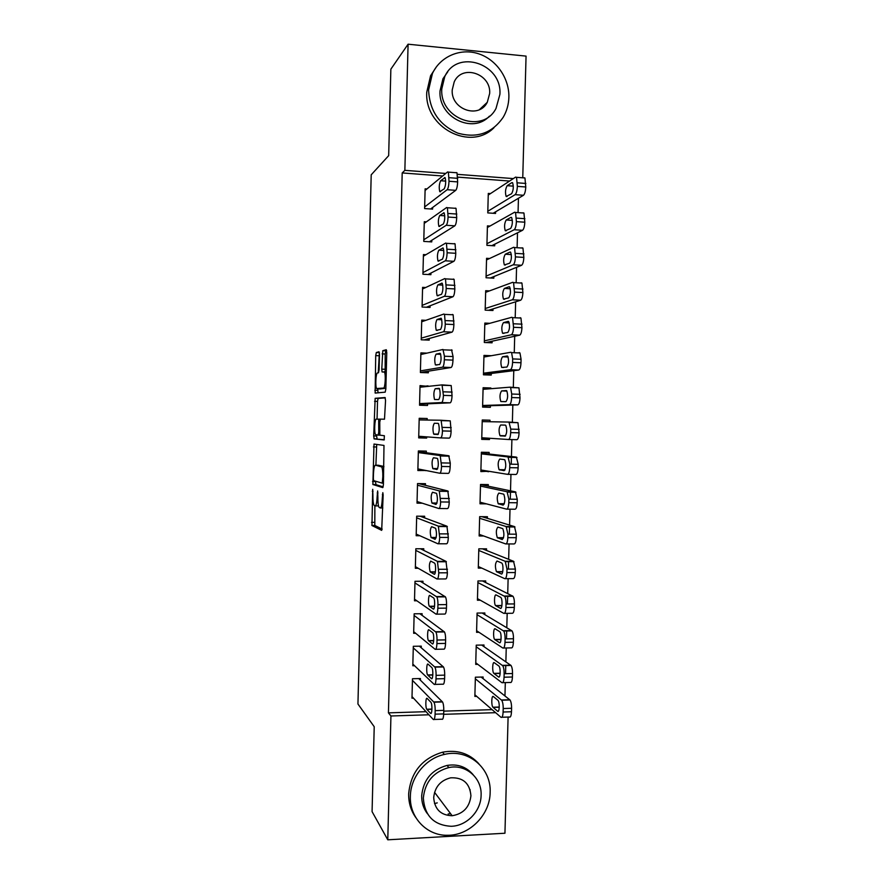 <?xml version="1.0" encoding="UTF-8"?>
<svg xmlns="http://www.w3.org/2000/svg" width="884" height="884" viewBox="0 0 884 884"><rect width="100%" height="100%" fill="white"/><g stroke="black" fill="none" stroke-linecap="round" stroke-linejoin="round"><path stroke-width="1.33" d="M372.705 489.316L371.954 525.527L381.689 530.367L383.159 494.952L382.816 492.664L382.253 498.885C381.987 504.786 381.313 507.814 380.208 507.957L378.993 507.228C378.186 505.482 377.811 502.178 377.877 497.316L377.645 490.952L377.114 497.04C376.86 502.808 376.208 505.77 375.159 505.924L373.998 505.228C373.214 503.548 372.86 500.311 372.926 495.537L372.705 489.316M379.49 354.594L379.015 351.766L376.319 352.528L375.711 355.611L375.136 393.048L385.181 392.164L385.844 389.015L386.761 352.639L386.264 349.721L382.794 350.694L381.766 369.147L382.076 371.943L384.429 372.087C385.976 374.252 385.181 388.319 383.546 388.065L376.606 388.529C375.147 386.485 375.866 372.893 377.424 372.982L378.485 372.783L379.103 369.689L379.49 354.594M442.663 175.993L402.198 172.933L388.43 712.858L390.938 715.985L428.928 714.791M402.198 172.933L404.861 170.347L408.088 44.2L526.057 56.112L522.753 177.806M508.101 717.057L504.941 833.236L387.778 839.8L372.076 811.634L374.219 726.725L357.943 704.018L371.203 174.822L388.673 155.65L390.861 69.162L408.088 44.2M387.778 839.8L390.938 715.985M374.009 444.055L372.871 484.476L382.772 487.625L383.413 484.73L383.988 445.437L374.009 444.055M373.689 435.923L375.159 398.319L385.048 397.535L385.546 400.574L384.496 419.204L380.396 419.138L379.766 422.143L379.844 435.149L384.363 435.735L384.142 439.945L374.142 438.917L373.689 435.923L376.639 436L376.661 435.005M426.364 221.851L424.276 221.707L423.767 241.409L431.746 241.907L431.79 240.271M489.968 226.05L487.427 225.884L486.907 245.343L494.686 245.829L494.731 244.205M425.69 287.521L422.585 287.355L422.077 307.024L430.055 307.422L430.099 305.787M489.482 290.902L485.692 290.703L485.172 310.129L492.952 310.516L492.996 308.903M426.961 353.125L420.894 352.882L420.386 372.518L428.353 372.805L428.397 371.169M491.36 355.711L483.968 355.412L483.449 374.805L491.228 375.081L491.261 373.468M427.127 420.044L427.171 418.508L419.204 418.298L418.696 437.889L426.663 438.077L426.696 436.862M489.968 421.745L490.012 420.209L482.244 419.999L481.725 439.359L489.493 439.536L489.526 438.254M425.436 485.327L425.48 483.692L417.524 483.581L417.016 503.151L422.287 503.206M488.244 486.2L488.288 484.587L480.52 484.476L480.001 503.792L486.443 503.858M423.756 550.389L423.79 548.765L415.834 548.754L415.336 568.279L418.209 568.279M486.52 550.445L486.565 548.842L478.808 548.831L478.288 568.114L481.802 568.114M422.066 615.33L422.11 613.717L414.154 613.805L413.657 633.298L415.635 633.264M484.808 614.59L484.841 612.988L477.084 613.076L476.575 632.325L478.984 632.292M420.386 680.161L420.43 678.547L412.485 678.735L411.977 698.194L413.491 698.15M483.084 678.614L483.128 677.011L475.382 677.199L474.863 696.415L476.708 696.371M509.593 181.043L457.757 177.132M388.43 712.858L426.055 711.686M443.757 711.134L492.101 709.642M504.952 695.929L505.305 682.592M505.549 673.696L505.781 665.287M505.869 661.829L506.245 647.983M506.499 638.856L506.72 630.657M506.797 627.695L507.184 613.33M507.438 603.993L507.659 595.993M507.725 593.529L508.123 578.644M508.388 569.097L508.598 561.296M508.654 559.329L509.073 543.936M509.339 534.157L509.538 526.566M509.582 525.096L510.013 509.184M510.278 499.195L510.488 491.791M510.51 490.83L510.952 474.399M511.228 464.188L511.427 456.995M511.438 456.542L511.902 439.58M512.366 422.541L512.831 405.027M513.306 387.656L513.77 370.65M514.256 352.738L514.698 336.24M515.206 317.776L515.637 301.798M516.157 282.769L516.565 267.322M517.107 247.719L517.505 232.812M518.057 212.635L518.444 198.259M483.946 646.613L483.99 645.011L476.233 645.154L475.725 664.392L477.802 664.337M421.226 647.762L421.27 646.149L413.314 646.292L412.817 665.763L414.53 665.729M485.659 582.534L485.703 580.932L477.946 580.965L477.426 600.236L480.299 600.214M422.906 582.876L422.95 581.252L414.994 581.296L414.497 600.8L416.839 600.788M487.382 518.333L487.427 516.731L479.658 516.665L479.15 535.969L483.692 535.991M424.596 517.869L424.64 516.245L416.673 516.179L416.176 535.726L419.9 535.748M489.106 454.022L489.15 452.409L481.382 452.254L480.863 471.592L488.642 471.249M426.287 452.752L426.331 451.116L418.364 450.951L417.856 470.531L425.823 470.476M490.852 388.706L490.874 387.988L483.106 387.722L482.587 407.093L490.355 407.325L490.399 405.712M428 386.385L420.044 385.601L419.546 405.226L427.513 405.458L427.547 403.822M489.835 323.312L484.83 323.069L484.31 342.484L492.09 342.815L492.134 341.202M425.845 320.328L421.734 320.13L421.226 339.788L429.204 340.13L429.248 338.495M489.603 258.493L486.565 258.305L486.045 277.753L493.824 278.184L493.858 276.57M425.933 254.691L423.436 254.548L422.928 274.239L430.906 274.681L430.939 273.046M490.476 193.585L488.288 193.43L487.769 212.9L495.559 213.442L495.604 211.817M426.917 188.966L425.127 188.833L424.618 208.569L432.596 209.11L432.641 207.475M513.328 178.59L457.525 174.347M445.735 173.452L404.861 170.347M443.669 714.316L495.626 712.681M488.631 471.724L480.896 470.443M425.823 470.664L417.889 469.084M490.012 420.209L482.244 420.121M489.493 439.536L481.736 438.994M427.171 418.508L419.204 418.441M426.663 438.077L418.707 437.436M490.874 387.988L483.084 388.628M428.022 385.866L420.022 386.739M375.402 505.924L378.507 505.88M374.871 505.814L374.805 525.439L382.208 529.129M375.49 481.183L375.932 484.642L383.192 486.852M376.717 444.398L375.899 465.194M373.346 478.487L373.667 480.653L382.253 483.15L382.816 476.686C382.882 471.857 382.507 468.597 381.711 466.907L375.38 465.194C374.341 465.536 373.7 468.553 373.457 474.222L373.346 478.487M378.23 465.238L383.877 466.443M377.059 419.093L377.512 401.391L374.562 401.303M385.302 397.855L378.109 398.408L377.512 401.391M384.341 439.713L374.142 438.917M376.286 419.082C374.706 418.673 374.02 432.497 375.512 434.608L378.131 435.127L378.75 432.177L378.683 419.237L376.286 419.082M376.639 436L377.092 438.983M379.921 388.949L377.026 388.849M385.855 388.253L379.998 388.949M386.662 350.583L385.822 350.815L385.181 353.998L385.148 372.109M377.822 388.883L377.987 392.894M379.391 352.606L378.23 372.827M475.338 678.801L501.659 700.216C502.698 701.841 503.217 704.614 503.206 708.537L503.106 712.018C502.874 716.128 502.156 717.885 500.974 717.289L474.907 694.813M481.128 677.067L510.002 699.973C511.062 701.587 511.593 704.36 511.582 708.272L511.482 711.753C511.25 715.863 510.521 717.609 509.294 717.012L501.913 717.255M497.891 700.261L493.371 696.559C491.581 694.813 491.139 705.277 492.929 707.222L497.593 711.222C499.438 713.101 499.902 702.426 498.057 700.437L497.891 700.261M412.441 680.36L433.945 702.194C434.795 703.841 435.204 706.659 435.171 710.637L435.083 714.161C434.873 718.338 434.276 720.106 433.304 719.499L412.021 696.581M434.077 719.466L441.856 719.211C442.862 719.83 443.47 718.051 443.691 713.885L443.779 710.371C443.801 706.393 443.381 703.587 442.508 701.94L418.784 678.581M430.839 702.216L430.983 702.393C432.486 704.415 432.066 715.233 430.552 713.322L426.751 709.244C425.292 707.266 425.69 696.658 427.16 698.437L430.839 702.216M476.189 646.756L502.653 665.641C503.67 667.199 504.167 669.895 504.145 673.73L504.057 677.21C503.814 681.343 503.106 683.166 501.902 682.68L475.758 662.79M481.692 645.055L510.996 665.453C512.035 667.011 512.543 669.707 512.521 673.531L512.433 677C512.19 681.133 511.46 682.945 510.234 682.47L502.742 682.658M498.819 665.984L494.289 662.724C492.51 661.166 492.045 671.453 493.802 673.365L498.521 676.956C500.344 678.636 500.841 668.149 499.029 666.193L498.819 665.984M477.051 614.678L503.648 631.021C504.631 632.535 505.107 635.154 505.096 638.889L504.996 642.37C504.764 646.524 504.046 648.414 502.841 648.038L476.62 630.723M482.167 613.021L511.991 630.889C512.996 632.403 513.493 635.021 513.471 638.745L513.372 642.226C513.14 646.37 512.4 648.248 511.184 647.884L503.582 648.027M499.747 631.673L495.206 628.856C493.438 627.496 492.941 637.607 494.675 639.486L499.449 642.657C501.25 644.138 501.781 633.828 500.001 631.905L499.747 631.673M413.281 647.906L434.906 667.144C435.724 668.735 436.121 671.475 436.099 675.354L436 678.879C435.79 683.067 435.193 684.912 434.221 684.415L412.861 664.138M434.906 684.404L442.773 684.194C443.79 684.691 444.398 682.846 444.608 678.669L444.707 675.144C444.729 671.276 444.321 668.536 443.47 666.956L419.381 646.182M431.746 667.475L431.922 667.685C433.403 669.674 432.95 680.304 431.458 678.603L427.613 674.934C426.165 673 426.596 662.569 428.055 664.16L431.746 667.475M414.11 615.43L435.867 632.049C436.663 633.585 437.05 636.248 437.016 640.027L436.928 643.563C436.718 647.773 436.121 649.685 435.138 649.309L413.701 631.673M435.735 649.298L443.702 649.143C444.707 649.519 445.326 647.607 445.536 643.408L445.624 639.883C445.658 636.115 445.26 633.452 444.442 631.927L419.9 613.739M432.663 632.701L432.862 632.944C434.32 634.9 433.845 645.342 432.364 643.839L428.464 640.602C427.049 638.701 427.502 628.458 428.939 629.839L432.663 632.701M490.145 792.484C491.46 768.086 468.166 748.428 444.42 754.428C425.823 758.328 410.574 776.948 410.364 796.285C409.402 817.656 426.994 835.877 447.613 835.281C469.548 835.59 490.023 814.805 490.145 792.484M478.841 763.732C469.194 753.29 457.083 749.455 442.508 752.218C422.088 758.395 410.795 772.251 408.662 793.788C408.518 802.694 410.894 810.617 415.812 817.578M427.458 813.766C423.502 808.584 421.58 802.573 421.69 795.744C423.337 779.754 431.79 769.644 447.061 765.434C457.691 763.743 466.376 766.826 473.139 774.693M481.106 795.291C482.012 777.931 465.769 763.82 448.862 767.566C433.503 771.809 424.994 781.975 423.337 798.075C424.618 815.833 433.889 825.236 451.171 826.286C466.752 826.01 481.007 811.158 481.106 795.291M433.701 797.567C434.585 809.247 440.729 815.302 452.144 815.733C463.304 813.877 469.559 807.225 470.929 795.777C469.824 783.257 463.061 777.268 450.663 777.821C440.486 780.384 434.84 786.97 433.701 797.567M470.089 790.893L470.089 789.633M448.144 813.976L450.619 813.7M434.519 803.622L437.237 802.871M508.875 97.362C509.449 78.322 496.3 59.383 478.321 53.692C460.376 47.869 440.365 56.388 432.442 73.483L428.607 89.958C429.491 110.622 439.226 125.009 457.802 133.13C477.017 138.523 492.167 133.219 503.239 117.207C506.764 111.196 508.643 104.577 508.875 97.362M436.563 66.609L430.574 75.759L426.762 92.124C424.375 127.627 470.531 151.518 493.957 127.749M489.404 116.169C472.697 134.423 438.199 117.174 440 91.008L442.928 78.798L447.79 71.77M499.902 94.389C502.3 63.538 456.829 48.543 444.729 76.709L441.779 88.997C439.668 119.218 482.94 134.324 496.012 108.434L499.902 94.389M452.21 89.969C450.818 109.517 478.951 119.241 487.283 102.301L489.67 93.439C491.173 73.637 462.133 63.957 454.221 81.847L452.21 89.969M477.901 582.578L504.642 596.357C505.593 597.816 506.057 600.369 506.035 604.004L505.946 607.496C505.703 611.662 504.985 613.618 503.781 613.374L477.471 598.634M482.476 580.943L512.985 596.291C513.969 597.75 514.444 600.291 514.422 603.927L514.322 607.407C514.079 611.562 513.35 613.518 512.123 613.275L504.41 613.363M500.675 597.33L496.112 594.965C494.377 593.783 493.847 603.728 495.548 605.573L500.377 608.325C502.156 609.617 502.72 599.474 500.963 597.595L500.675 597.33M478.763 550.445L505.195 561.296L506.985 569.097L506.886 572.589C506.654 576.777 505.924 578.799 504.72 578.666L478.332 566.511M482.509 548.842L513.538 561.285L515.372 569.075L515.273 572.567C515.029 576.733 514.3 578.755 513.063 578.622L505.239 578.666M501.604 562.953L497.029 561.031C495.128 563.163 494.929 566.699 496.421 571.639L501.305 573.959C503.073 575.064 503.659 565.086 501.935 563.23L501.604 562.953M414.95 582.921L436.829 596.921C437.602 598.402 437.978 600.987 437.945 604.678L437.845 608.214C437.635 612.435 437.039 614.424 436.055 614.159L414.53 599.175M436.563 614.159L444.619 614.06C445.635 614.314 446.243 612.336 446.464 608.126L446.553 604.59C446.586 600.91 446.21 598.324 445.403 596.855L420.287 581.263M433.569 597.893L433.812 598.159C435.237 600.081 434.74 610.347 433.271 609.043L429.326 606.247C427.933 604.38 428.409 594.291 429.834 595.496L433.569 597.893M415.789 550.378L437.436 561.384L438.773 572.832C438.563 577.064 437.967 579.119 436.972 578.987L415.369 566.655M437.392 578.987L445.536 578.943C446.564 579.075 447.171 577.031 447.392 572.799L446 561.373L420.452 548.754M434.475 563.053L434.751 563.34C436.155 565.219 435.635 575.329 434.188 574.213L430.188 571.849C428.983 566.854 429.16 563.274 430.729 561.108L434.475 563.053M479.625 518.278L506.134 526.544L507.924 534.157L507.836 537.649C507.593 541.848 506.875 543.936 505.659 543.925L479.194 534.367M481.968 516.687L514.477 526.588L516.311 534.19L516.223 537.682C515.98 541.87 515.239 543.958 514.002 543.947L506.068 543.925M502.532 528.544L497.946 527.074C496.057 529.306 495.836 532.842 497.305 537.671L502.234 539.56C504.178 537.35 504.41 533.781 502.908 528.842L502.532 528.544M416.64 517.814L438.353 526.146L439.702 537.406C439.492 541.66 438.884 543.782 437.889 543.77L416.209 534.102M438.221 543.77L446.464 543.793C447.481 543.804 448.1 541.682 448.321 537.439L446.928 526.201L420.143 516.212M435.381 528.179L435.69 528.477C436.906 533.483 436.707 537.107 435.094 539.351L431.049 537.439C429.878 532.544 430.066 528.963 431.624 526.698L435.381 528.179M480.476 486.089L507.073 491.747L508.875 499.173L508.786 502.676C508.543 506.886 507.814 509.051 506.598 509.151L480.045 502.189M480.52 484.587L515.416 491.858L517.262 499.272L517.173 502.764C516.93 506.974 516.19 509.129 514.952 509.228L506.886 509.151M503.46 494.101L498.863 493.084C496.985 495.416 496.753 498.952 498.178 503.681L503.162 505.129C505.096 502.808 505.339 499.239 503.88 494.399L503.46 494.101M417.48 485.217L439.271 490.885L440.63 501.957C440.42 506.223 439.812 508.411 438.807 508.521L417.06 501.515M439.05 508.521L447.381 508.598C448.409 508.499 449.028 506.311 449.249 502.046L447.845 490.996L418.618 483.603M436.298 493.272L436.641 493.581C437.812 498.477 437.602 502.101 436 504.455L431.922 502.985C430.773 498.2 430.972 494.631 432.519 492.255L436.298 493.272M481.338 453.868L508.013 456.929L509.825 464.166L509.725 467.669C509.493 471.901 508.764 474.122 507.549 474.343L480.907 469.979M481.36 453.149L516.366 457.094L518.223 464.321L518.123 467.813C517.88 472.034 517.14 474.255 515.891 474.476L507.714 474.343M504.388 459.625L499.78 459.061C497.913 461.503 497.67 465.028 499.062 469.658L504.09 470.664C506.024 468.244 506.267 464.664 504.852 459.934L504.388 459.625M482.2 421.613L508.963 422.066L510.775 429.116L510.676 432.619C510.444 436.873 509.714 439.16 508.488 439.503L481.769 437.746M508.963 422.066L517.969 422.685L519.074 432.828C518.831 437.072 518.09 439.359 516.842 439.702L508.488 439.503M505.328 425.116L500.698 424.994C498.841 427.547 498.587 431.083 499.935 435.602L505.029 436.166C506.941 433.635 507.206 430.055 505.814 425.425L505.328 425.116M482.62 405.955L517.781 404.883C519.041 404.419 519.781 402.065 520.024 397.811L518.963 387.844L510.035 387.181M483.062 389.336L509.902 387.181L510.598 387.568L511.726 394.032L511.626 397.546C511.394 401.811 510.654 404.165 509.438 404.629L482.631 405.48M506.256 390.573L501.615 390.905C499.769 393.557 499.504 397.093 500.819 401.535L505.957 401.634C507.858 398.993 508.134 395.413 506.786 390.872L506.355 390.573M483.46 374.451L518.731 370.031C519.991 369.457 520.742 367.037 520.985 362.76L521.074 359.258L519.958 352.97L519.206 352.594M483.924 357.026L510.853 352.252L511.593 352.628L512.676 358.926L512.587 362.429C512.344 366.716 511.604 369.136 510.377 369.722L483.493 373.192M507.195 355.998L502.532 356.782C500.698 359.534 500.421 363.081 501.703 367.424L506.897 367.07C508.786 364.33 509.073 360.738 507.759 356.296L507.372 356.009M485.968 342.55L519.682 335.147C520.941 334.45 521.693 331.964 521.936 327.677L520.952 318.052L520.157 317.688M484.786 324.693L511.792 317.29L512.576 317.643L513.538 327.29C513.295 331.577 512.554 334.075 511.328 334.771L484.355 340.859M508.123 321.389L503.46 322.627C501.626 325.489 501.338 329.036 502.587 333.29L507.825 332.472C509.703 329.622 510.013 326.019 508.731 321.666L508.399 321.4M488.543 310.295L520.632 300.228C521.891 299.411 522.643 296.858 522.897 292.549L521.947 283.09L521.107 282.758M485.647 292.328L512.742 282.294L513.571 282.626L514.488 292.107C514.245 296.416 513.505 298.98 512.267 299.798L485.217 308.516M509.062 286.748L504.377 288.438C502.565 291.4 502.267 294.958 503.482 299.135L508.764 297.842C510.632 294.88 510.941 291.278 509.703 287.002L509.427 286.77M490.366 277.996L521.582 265.277C522.853 264.349 523.604 261.719 523.847 257.399L522.952 248.084L522.057 247.785M486.52 259.929L513.692 247.266L514.565 247.564L515.438 256.89C515.195 261.222 514.455 263.852 513.217 264.791L486.089 276.128M510.002 252.073L505.305 254.216C503.493 257.277 503.184 260.857 504.366 264.946L509.703 263.178C511.56 260.117 511.88 256.493 510.676 252.305L510.455 252.095M418.32 452.586L440.199 455.58L441.558 466.465C441.337 470.752 440.729 473.006 439.735 473.238L417.9 468.907M439.867 473.238L448.31 473.382C449.337 473.15 449.967 470.896 450.177 466.619L450.276 463.072L448.774 455.757L418.342 451.68M437.204 458.332L437.58 458.641C438.729 463.437 438.508 467.061 436.917 469.514L432.784 468.509C431.668 463.835 431.878 460.255 433.425 457.768L437.204 458.332M419.16 419.922L441.116 420.254L442.486 430.939C442.265 435.237 441.657 437.569 440.652 437.923L418.74 436.265M438.121 423.359L438.519 423.668C439.646 428.353 439.414 431.978 437.823 434.552L433.657 434.011C432.563 429.436 432.784 425.845 434.32 423.259L438.121 423.359L434.32 423.259M441.116 420.254L450.243 420.872L451.116 431.149C450.895 435.447 450.265 437.768 449.238 438.121L440.652 437.923M420.011 387.236L442.044 384.883L443.414 395.38C443.204 399.701 442.586 402.098 441.58 402.563L419.58 403.59M419.568 404.176L450.166 402.828L441.58 402.563M439.028 388.341L439.47 388.651C440.552 393.236 440.309 396.872 438.74 399.546L434.519 399.48C433.458 394.993 433.69 391.402 435.215 388.706L439.105 388.341M442.144 384.883L451.205 385.557L452.044 395.645C451.823 399.966 451.194 402.353 450.166 402.828M420.85 354.517L442.961 349.467L444.442 356.219L444.343 359.777C444.133 364.12 443.514 366.584 442.508 367.18L420.43 370.882M420.386 372.473L451.094 367.501L442.508 367.18M439.945 353.302L440.409 353.589C441.47 358.086 441.215 361.722 439.657 364.517L435.392 364.915C434.353 360.528 434.596 356.937 436.121 354.13L440.099 353.302M451.558 349.821L453.072 356.561L452.973 360.119C452.763 364.451 452.133 366.904 451.094 367.501M421.701 321.776L443.89 314.03L444.53 314.384L445.282 324.152C445.061 328.505 444.442 331.036 443.425 331.754L421.27 338.152M424.165 339.909L452.022 332.141L443.425 331.754M440.862 318.218L441.359 318.494C442.387 322.892 442.122 326.55 440.563 329.445L436.265 330.329C435.259 326.03 435.503 322.428 437.016 319.522L441.083 318.229M452.486 314.439L453.138 314.792L453.912 324.55C453.691 328.892 453.061 331.423 452.022 332.141M422.541 288.991L444.818 278.559L445.503 278.88L446.21 288.482C445.989 292.858 445.37 295.455 444.354 296.295L422.121 305.389M426.408 307.245L452.951 296.737L444.354 296.295M441.779 283.101L442.298 283.355C443.304 287.676 443.028 291.333 441.481 294.35L437.138 295.709C436.155 291.499 436.42 287.886 437.923 284.869L442.077 283.123M453.415 279.035L454.111 279.355L454.851 288.935C454.63 293.3 453.989 295.908 452.951 296.737M423.392 256.183L445.746 243.045L446.464 243.332L447.138 252.78C446.928 257.167 446.309 259.841 445.282 260.802L422.961 272.592M428.055 274.526L453.879 261.31L445.282 260.802M442.696 247.962L443.249 248.183C444.221 252.415 443.934 256.084 442.398 259.211L438.011 261.067C437.061 256.935 437.326 253.31 438.829 250.194L443.061 247.984M454.343 243.575L455.072 243.873L455.779 253.299C455.558 257.675 454.928 260.349 453.879 261.31M491.847 245.653L522.532 230.293C523.803 229.243 524.566 226.547 524.809 222.204L523.947 213.044L523.008 212.79M487.382 227.508L514.643 212.204L515.56 212.469L516.4 221.641C516.157 225.984 515.416 228.691 514.168 229.741L486.951 243.719M510.941 217.365L506.223 219.972C504.433 223.133 504.112 226.713 505.261 230.724L510.643 228.47C512.488 225.31 512.819 221.674 511.648 217.563L511.482 217.398M424.232 223.354L446.674 207.497L447.426 207.751L448.077 217.044C447.856 221.442 447.238 224.193 446.21 225.276L423.812 239.774M429.414 241.763L454.807 225.84L446.21 225.276M443.613 212.779L444.188 212.978C445.138 217.121 444.851 220.812 443.315 224.039L438.895 226.392C437.967 222.337 438.243 218.702 439.724 215.475L444.055 212.801M455.271 208.094L456.045 208.348L456.719 217.619C456.498 222.017 455.857 224.757 454.807 225.84M493.15 213.276L523.483 195.276C524.764 194.104 525.516 191.342 525.77 186.988L524.941 177.971L523.958 177.75M488.244 195.055L515.593 177.109L516.543 177.33L517.35 186.358C517.107 190.723 516.366 193.486 515.118 194.657L487.813 211.287M511.88 182.623L507.151 185.684C505.361 188.944 505.029 192.546 506.156 196.48L511.571 193.74C513.416 190.469 513.759 186.822 512.621 182.789L512.499 182.668M425.082 190.48L447.602 171.916L448.387 172.126L449.017 181.264C448.796 185.684 448.166 188.502 447.138 189.717L424.663 206.922M430.618 208.978L455.735 190.336L447.138 189.717M444.53 177.562L445.138 177.717C446.055 181.784 445.757 185.496 444.232 188.833L439.768 191.684C438.862 187.706 439.149 184.06 440.63 180.734L445.039 177.596M456.21 172.579L457.006 172.789L457.658 181.905C457.437 186.325 456.796 189.132 455.735 190.336M373.026 491.25L372.297 491.25M383.159 494.686L382.363 494.675M377.976 492.929L377.214 492.918M377.877 497.051L377.114 497.04M382.827 507.98L380.474 507.957M383.059 498.896L382.253 498.885M374.904 525.549L371.954 525.527M374.451 522.367L371.512 522.345M375.932 484.642L372.982 484.598M375.49 481.548L372.54 481.504M376.352 446.984L373.413 446.928M383.457 483.172L382.297 483.15M383.501 481.139L382.706 481.128M383.623 476.697L382.816 476.686M383.877 466.531L381.258 466.487M378.352 465.238L375.38 465.194M378.109 398.408L375.159 398.319M379.844 435.16L378.131 435.127M379.512 432.188L378.75 432.177M379.766 422.143L379.004 422.121M380.33 419.16L378.54 419.115M385.866 388.142L383.546 388.065M386.275 371.821L384.087 371.744M384.794 369.258L381.766 369.147M385.181 353.998L382.153 353.876M385.822 350.815L382.794 350.694M377.788 390.385L374.838 390.286M378.661 355.733L375.711 355.611M379.269 352.639L376.319 352.528M501.438 699.984L509.77 699.741M503.106 712.018L511.482 711.753M503.206 708.537L511.582 708.272M498.322 711.2L497.593 711.222M499.261 707.189L493.084 707.377M442.32 701.708L433.757 701.962M443.779 710.371L435.171 710.637M443.691 713.885L435.083 714.161M430.552 713.322L431.149 713.311M426.873 709.399L431.944 709.244M502.377 665.365L510.709 665.177M504.057 677.21L512.433 677M504.145 673.73L512.521 673.531M499.162 676.945L498.521 676.956M500.167 673.409L494.001 673.553M503.316 630.712L511.648 630.579M504.996 642.37L513.372 642.226M505.096 638.889L513.471 638.745M500.012 642.646L499.449 642.657M501.04 639.596L494.907 639.696M443.238 666.68L434.674 666.867M444.707 675.144L436.099 675.354M444.608 678.669L436 678.879M427.768 675.133L432.828 675.011M444.155 631.607L435.591 631.74M445.624 639.883L437.016 640.027M445.536 643.408L436.928 643.563M428.652 640.823L433.69 640.745M504.256 596.026L512.587 595.949M505.946 607.496L514.322 607.407M506.035 604.004L514.422 603.927M501.88 605.75L495.825 605.816M505.195 561.296L513.538 561.285M506.886 572.589L515.273 572.567M506.985 569.097L515.372 569.075M502.698 571.882L496.742 571.893M445.083 596.512L436.508 596.578M446.553 604.59L437.945 604.678M446.464 608.126L437.845 608.214M429.547 606.49L434.53 606.435M446 561.373L437.436 561.384M447.481 569.263L438.873 569.285M447.392 572.799L438.773 572.832M430.442 572.114L435.337 572.103M506.134 526.544L514.477 526.588M507.836 537.649L516.223 537.682M507.924 534.157L516.311 534.19M503.482 537.969L497.648 537.947M446.928 526.201L438.353 526.146M448.409 533.903L439.79 533.87M448.321 537.439L439.702 537.406M431.337 537.715L436.132 537.726M507.073 491.747L515.416 491.858M508.786 502.676L517.173 502.764M508.875 499.173L517.262 499.272M504.223 504.024L498.565 503.957M447.845 490.996L439.271 490.885M449.348 498.499L440.718 498.41M449.249 502.046L440.63 501.957M432.232 503.283L436.884 503.327M508.013 456.929L516.366 457.094M509.725 467.669L518.123 467.813M509.825 464.166L518.223 464.321M504.897 470.045L499.482 469.945M510.676 432.619L519.074 432.828M510.775 429.116L519.173 429.326M505.405 436.022L500.399 435.9M505.372 425.116L500.698 424.994M509.438 404.629L517.781 404.883M511.626 397.546L520.024 397.811M511.726 394.032L520.124 394.308M506.93 391.082L501.615 390.905M510.377 369.722L518.731 370.031M512.587 362.429L520.985 362.76M512.676 358.926L521.074 359.258M508.134 357.003L502.532 356.782M511.328 334.771L519.682 335.147M513.538 327.29L521.936 327.677M513.626 323.776L522.035 324.163M509.25 322.903L503.46 322.627M512.267 299.798L520.632 300.228M514.488 292.107L522.897 292.549M514.587 288.582L522.985 289.035M510.322 288.759L504.377 288.438M513.217 264.791L521.582 265.277M515.438 256.89L523.847 257.399M515.538 253.365L523.947 253.885M511.35 254.592L505.305 254.216M448.774 455.757L440.199 455.58M450.276 463.072L441.646 462.907M450.177 466.619L441.558 466.465M433.138 468.807L437.569 468.885M451.205 427.602L442.575 427.381M451.116 431.149L442.486 430.939M434.033 434.309L438.144 434.409M452.133 392.098L443.503 391.822M452.044 395.645L443.414 395.38M435.215 388.706L439.58 388.861M453.072 356.561L444.442 356.219M452.973 360.119L444.343 359.777M436.121 354.13L440.707 354.318M454 320.98L445.37 320.583M453.912 324.55L445.282 324.152M437.016 319.522L441.779 319.743M454.94 285.377L446.298 284.913M454.851 288.935L446.21 288.482M437.923 284.869L442.796 285.134M455.879 249.73L447.238 249.211M455.779 253.299L447.138 252.78M438.829 250.194L443.79 250.492M514.168 229.741L522.532 230.293M516.4 221.641L524.809 222.204M516.488 218.116L524.897 218.691M512.355 220.381L506.223 219.972M456.818 214.05L448.166 213.464M456.719 217.619L448.077 217.044M439.724 215.475L444.762 215.818M515.118 194.657L523.483 195.276M517.35 186.358L525.77 186.988M517.449 182.822L525.858 183.463M513.328 186.148L507.151 185.684M457.757 178.336L449.105 177.684M457.658 181.905L449.017 181.264M440.63 180.734L445.713 181.109M374.805 525.439L371.855 525.416M375.822 484.52L372.871 484.476M383.866 466.94L381.711 466.907M380.231 419.281L378.683 419.237M376.949 438.862L373.998 438.796M386.264 372.153L384.429 372.087M382.772 371.965L382.076 371.943M376.131 393.082L375.136 393.048M501.659 700.216L510.002 699.973M499.272 707.023L492.929 707.222M442.508 701.94L433.945 702.194M426.751 709.244L431.956 709.079M502.653 665.641L510.996 665.453M500.178 673.21L493.802 673.365M503.648 631.021L511.991 630.889M501.062 639.375L494.675 639.486M443.47 666.956L434.906 667.144M427.613 674.934L432.84 674.812M444.442 631.927L435.867 632.049M428.464 640.602L433.701 640.513M444.42 754.428L442.508 752.218M447.061 765.434L448.862 767.566M434.552 792.329L452.144 815.733M432.442 73.483L430.574 75.759M442.928 78.798L444.729 76.709M479.437 109.627L487.283 102.301M504.642 596.357L512.985 596.291M501.924 605.507L495.548 605.573M505.626 561.66L513.98 561.649M502.753 571.616L496.421 571.639M445.403 596.855L436.829 596.921M429.326 606.247L434.552 606.192M446.376 561.738L437.79 561.749M430.188 571.849L435.381 571.837M506.62 526.919L514.974 526.963M503.56 537.693L497.305 537.671M447.337 526.588L438.751 526.533M431.049 537.439L436.188 537.45M507.615 492.145L515.98 492.244M504.322 503.736L498.178 503.681M448.31 491.382L439.713 491.283M431.922 502.985L436.961 503.04M508.609 457.326L516.974 457.492M505.029 469.758L499.062 469.658M509.604 422.464L517.969 422.685M505.659 435.746L499.935 435.602M510.598 387.568L518.963 387.844M505.162 401.668L500.819 401.535M511.593 352.628L519.958 352.97M503.736 367.501L501.703 367.424M512.576 317.643L520.952 318.052M504.035 333.356L502.587 333.29M513.571 282.626L521.947 283.09M504.665 299.19L503.482 299.135M514.565 247.564L522.952 248.084M505.405 265.001L504.366 264.946M449.271 456.155L440.674 455.978M432.784 468.509L437.691 468.597M450.243 420.872L441.646 420.64M433.657 434.011L438.353 434.121M451.205 385.557L442.608 385.269M434.519 399.48L438.088 399.59M452.177 350.197L443.569 349.843M435.392 364.915L437.061 364.981M453.138 314.792L444.53 314.384M436.265 330.329L437.447 330.384M454.111 279.355L445.503 278.88M437.138 295.709L438.11 295.764M455.072 243.873L446.464 243.332M438.011 261.067L438.862 261.112M515.56 212.469L523.947 213.044M506.201 230.79L505.261 230.724M456.045 208.348L447.426 207.751M438.895 226.392L439.668 226.437M516.543 177.33L524.941 177.971M507.029 196.546L506.156 196.48M457.006 172.789L448.387 172.126M439.768 191.684L440.497 191.74"/></g></svg>
